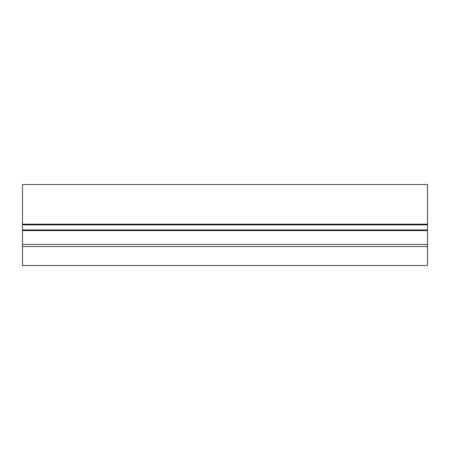 <?xml version="1.0" encoding="UTF-8"?>
<svg xmlns="http://www.w3.org/2000/svg" width="450" height="450" viewBox="0 0 450 450"><rect width="100%" height="100%" fill="white"/><g stroke="black" fill="none" stroke-linecap="round" stroke-linejoin="round"><path stroke-width="0.67" d="M427.5 224.19L427.5 184.5L22.5 184.5L22.5 224.865L427.5 224.865L427.5 224.19L22.5 224.19M22.5 224.865L22.5 229.928L427.5 229.928L427.5 224.865M427.5 229.928L427.5 230.602L22.5 230.602L22.5 229.928M22.5 230.602L22.5 265.5L427.5 265.5L427.5 230.602M22.5 244.44L427.5 244.44M22.5 246.6L427.5 246.6"/></g></svg>
